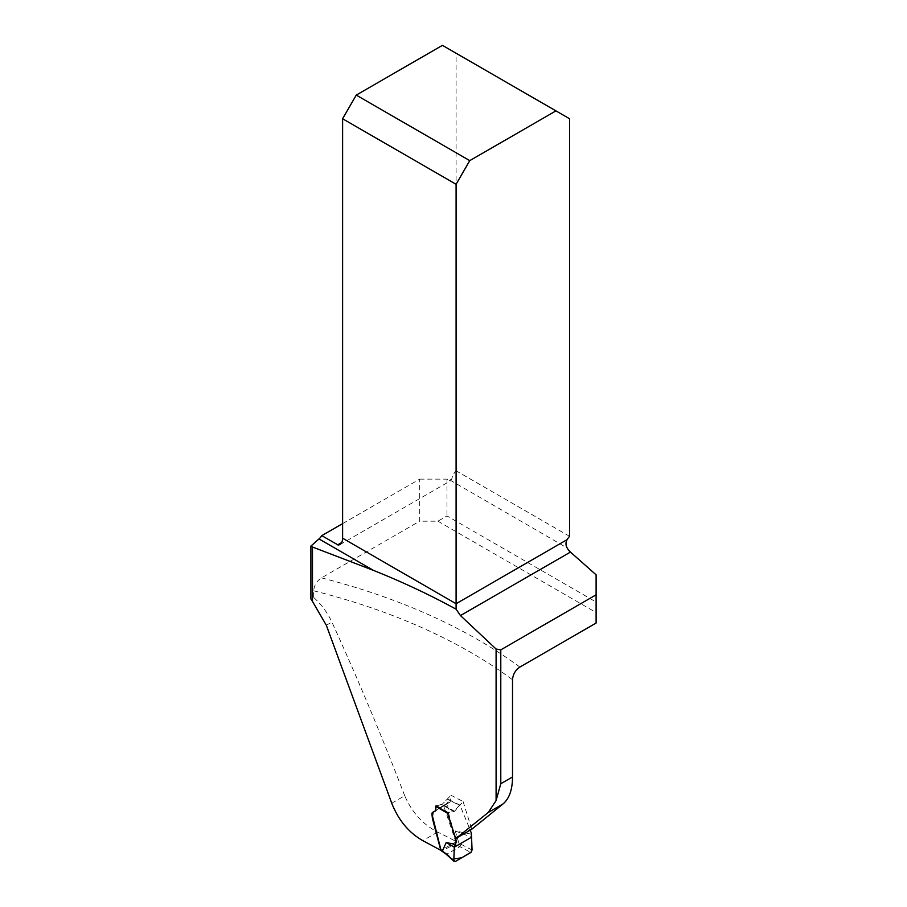 <?xml version="1.0" encoding="UTF-8"?>
<svg xmlns="http://www.w3.org/2000/svg" width="907" height="907" viewBox="0 0 907 907"><rect width="100%" height="100%" fill="white"/><g stroke="black" fill="none" stroke-linecap="round" stroke-linejoin="round"><path stroke-width="0.68" stroke-dasharray="4.54 3.4" d="M342.608 523.622L419.669 479.134L419.669 521.185L321.475 577.884C316.849 580.922 314.23 585.23 313.652 590.808L313.652 597.396L310.897 598.983M391.756 803.228L404.715 795.745C411.925 812.332 422.889 824.452 437.605 832.093A507.115 292.78 180 0 1 456.425 841.651L448.307 812.026L447.559 803.149L450.133 801.867L451.017 795.258L463.103 801.539L454.543 811.289L447.548 812.615L448.716 816.629M463.103 801.539L471.753 829.259M404.715 795.745C381.62 735.611 357.347 677.71 331.883 622.055C327.665 612.917 321.588 604.697 313.652 597.396M456.425 841.651L440.802 850.358M596.103 623.052L596.103 602.021L446.992 515.936L437.888 521.185L419.669 521.185M437.888 521.185L596.103 612.531M596.103 574.823L596.103 602.021M569.596 118.76L456.096 53.241L456.096 470.801A10.306 5.952 120 0 0 451.777 478.998L450.643 480.71A3.22 1.859 60 0 1 449.271 480.449L446.992 479.134L446.992 515.936M419.669 479.134L446.992 479.134M569.596 536.332L456.096 470.801M471.368 828.987L455.405 837.649M435.791 806.017L441.686 804.554L453.942 811.64L459.407 805.257L447.185 799.18L442.265 804.192L436.789 805.767L448.081 812.457L453.942 811.64L441.686 804.554A1.292 0.748 120 0 0 442.265 804.192L451.017 795.258M456.096 53.241L442.435 45.35M340.023 544.608L450.915 480.585L567.158 547.975M471.107 834.123L455.269 830.971L458.874 843.159L455.733 841.537L444.6 808.556L444.294 805.779L444.872 804.588L447.106 803.715L447.979 801.924L447.797 799.271L460.053 805.359L470.245 830.177M460.053 805.359L459.407 805.257L460.053 805.359M448.081 812.457L447.525 813.307M447.106 803.715L432.934 812.06L444.872 804.588M455.269 830.971L471.561 837.206M433.047 812.014L432.401 813.239M472.059 850.018L458.874 843.159M455.28 861.491L447.083 854.031L459.906 846.628L470.846 852.501M455.733 841.537L454.906 844.292L441.63 850.981M436.21 806.606L436.789 805.767M447.185 799.18L447.797 799.271L447.185 799.18M461.107 844.145L459.906 846.628L457.672 845.721L458.885 843.215M442.922 851.752L447.094 854.031L445.949 853.997M313.652 590.808A507.115 292.78 180 0 1 512.523 679.717M437.605 832.093L422.798 840.642M519.858 667.064A517.421 298.732 0 0 0 321.475 577.884M451.777 478.998L449.271 480.449M454.543 811.289L442.265 804.192L454.543 811.289M326.327 625.263L331.883 622.055M443.942 851.696L442.775 850.993M454.906 844.292L457.672 845.721M447.491 803.058L432.356 812.4M450.178 801.958L434.963 811.334M459.894 805.087L447.65 799.01"/><path stroke-width="1.36" d="M312.484 601.42A65.689 37.924 60 0 0 310.897 598.983L310.897 546.105L312.484 547.012L312.484 601.42L326.327 625.263L391.756 803.228C398.4 820.121 408.751 832.592 422.798 840.642A974.64 562.703 180 0 1 440.802 850.358L432.401 818.431L431.845 813.182L435.53 810.733L435.791 806.017L447.548 812.615M312.484 547.012L373.503 570.401L318.992 538.928L310.897 546.105M318.992 538.928A10.306 5.952 120 0 0 321.77 535.652L342.608 523.622M373.503 570.401C402.425 581.954 429.963 594.89 456.096 609.209L460.45 615.57L496.095 649.027L500.789 649.854L596.103 594.822L596.103 623.052L519.858 667.064C515.414 670.114 512.965 674.332 512.523 679.717L512.523 776.959C512.466 789.578 509.303 798.568 503.034 803.931L471.753 829.259L456.221 838.238L488.317 812.423L496.095 800.541L500.789 783.727L500.789 649.854M448.716 816.629L455.405 837.649L456.221 838.238M596.103 594.822L596.103 574.823L570.446 552.08A10.306 5.952 60 0 1 567.158 547.975C565.594 545.186 565.594 542.397 567.158 539.608A10.306 5.952 -60 0 1 569.596 536.332L569.596 118.76L555.934 110.881L469.758 160.63L356.258 95.099L442.435 45.35L555.934 110.881M321.77 535.652L338.198 545.028L340.023 544.608L341.803 542.488A10.306 5.952 120 0 0 342.608 538.202L456.096 603.733L456.096 609.209M567.158 539.608L456.096 603.733L456.096 184.291L342.608 118.76L342.608 538.202M342.608 118.76L356.258 95.099M469.758 160.63L456.096 184.291M448.081 812.457L447.65 813.783L456.516 841.424L454.305 847.172L471.561 837.206L471.277 832.864L469.894 829.508M455.235 844.36L446.187 842.535L454.305 847.172L453.863 858.872L461.606 857.841L471.493 851.922L471.674 840.494M447.525 813.307L436.21 806.606L435.247 811.153M433.047 812.014L432.526 816.289L440.938 849.927L453.817 860.55L454.305 847.172L471.561 837.206L471.674 840.222L471.561 837.206M446.187 842.535L442.503 850.789M455.28 861.491L453.817 860.55L455.28 861.491L470.846 852.501L472.059 850.018L471.674 840.233M441.63 850.981L440.938 849.927M436.21 806.606L436.789 805.767M441.55 850.936L445.949 853.997L445.654 853.124M442.843 851.707L442.491 850.857M496.095 800.541L496.095 649.027M570.446 552.08L460.45 615.57M337.71 544.858L341.803 542.488M500.789 783.727L512.523 776.959M503.034 803.931L488.317 812.423M454.078 861.401L445.915 853.975"/></g></svg>
